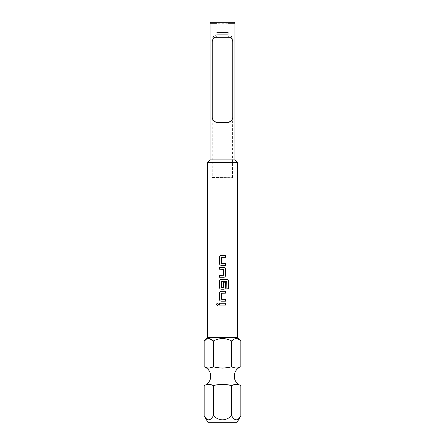 <?xml version="1.0" encoding="UTF-8"?>
<svg xmlns="http://www.w3.org/2000/svg" width="445" height="445" viewBox="0 0 445 445"><rect width="100%" height="100%" fill="white"/><g stroke="black" fill="none" stroke-linecap="round" stroke-linejoin="round"><path stroke-width="0.33" stroke-dasharray="2.23 1.67" d="M217.471 305.326L218.573 304.185L217.471 303.045M233.547 367.503L233.981 367.659M236.267 368.087L240.856 366.78M218.456 367.742L222.5 368.087M226.544 367.742L231.678 366.78L231.678 340.981L236.351 338.523M204.144 366.78L206.864 367.793M208.733 368.087L213.322 366.78L213.322 340.981C219.435 337.772 225.554 337.772 231.678 340.981M212.488 177.444L232.763 177.694L212.237 177.694L212.237 41.774L212.76 39.544M232.513 177.444L232.763 41.774L232.273 39.611M207.481 337.644L237.519 337.644M236.868 338.567L240.856 340.981M204.144 340.981L208.822 338.523M208.193 422.75L236.807 422.75M240.856 415.741C237.802 421.181 234.749 421.181 231.678 415.741C225.559 421.181 219.441 421.181 213.322 415.741C210.274 421.181 207.214 421.181 204.144 415.741M234.916 159.922L210.085 159.922M237.519 162.525L207.481 162.525M210.085 23.251L234.916 23.251M216.993 22.25L215.992 22.25L216.993 22.25L216.993 32.263L216.242 32.263L216.993 32.263L216.993 34.86L216.242 34.86L216.993 34.86L216.993 36.774M232.763 117.369L232.129 119.811M231.361 120.845L230.733 121.396M227.757 122.375L217.243 122.375M229.937 37.269L232.763 37.269L229.937 37.269M214.507 121.557L213.633 120.84M212.871 119.811L212.315 118.231M215.063 37.269L212.237 37.269L215.063 37.269M216.993 32.263L215.992 32.263L215.992 22.25L215.992 32.263L229.008 32.263L229.008 22.25L229.008 32.263L228.007 32.263L228.007 22.25L229.008 22.25L228.007 22.25M228.007 36.774L228.007 34.86L228.758 34.86L228.007 34.86L228.007 32.263L228.758 32.263L228.007 32.263M233.914 22.25L211.086 22.25M213.322 415.741L213.322 385.604L211.019 384.725M208.733 384.296L204.144 385.604M231.678 415.741L231.678 385.604L222.5 384.296M218.083 384.697L213.322 385.604M240.856 385.604L238.136 384.591M236.267 384.296L231.678 385.604M219.535 303.262L225.498 303.262M219.535 305.103L225.498 305.103M225.498 293.144L221.349 293.266L221.349 299.218L225.498 299.34M221.232 291.303L225.498 291.303M221.232 301.176L225.498 301.176M226.967 279.343L221.226 279.343M221.232 289.222L223.796 289.222M223.674 282.23L223.551 287.581L221.349 287.459L221.349 281.507L226.744 281.385M226.85 288.788L226.85 281.507M223.796 267.389L219.53 267.389M219.535 269.225L223.674 269.347L223.674 275.299L219.53 275.422M219.535 277.263L223.796 277.263M225.498 257.266L221.349 257.394L221.349 263.34L225.498 263.462M221.232 255.43L225.498 255.43M221.232 265.303L225.498 265.303M212.237 41.774L212.237 37.269L216.242 34.86L216.242 32.263M228.758 32.263L228.758 34.86L232.763 37.269L232.763 41.774"/><path stroke-width="0.67" d="M217.483 303.045L216.431 304.185L217.483 305.326M218.562 304.185L217.471 303.045L216.415 304.185L217.471 305.326L218.562 304.185M216.993 22.25L216.993 23.251L210.085 23.251L211.086 22.25L233.914 22.25L234.916 23.251L234.916 159.922L210.085 159.922L207.481 162.525L237.519 162.525L237.519 337.644L240.856 340.981C237.819 337.772 234.76 337.772 231.678 340.981L231.678 366.78C225.52 368.416 219.402 368.416 213.322 366.78C210.29 368.416 207.231 368.416 204.144 366.78A10.013 10.013 0 0 1 204.144 385.604C207.175 383.968 210.235 383.968 213.322 385.604C219.457 383.974 225.576 383.974 231.678 385.604C234.71 383.968 237.769 383.968 240.856 385.604A10.013 10.013 0 0 1 240.856 366.78C237.825 368.416 234.765 368.416 231.678 366.78L233.547 367.503M233.981 367.659L236.267 368.087M208.822 338.523L213.322 340.981L213.322 366.78L218.456 367.742M222.5 368.087L226.544 367.742M206.864 367.793L208.733 368.087M236.351 338.523L236.868 338.567M237.519 337.644L207.481 337.644L204.144 340.981C207.231 337.772 210.29 337.772 213.322 340.981C219.435 337.772 225.554 337.772 231.678 340.981M240.856 415.741L236.807 422.75L208.193 422.75L204.144 415.741C207.198 421.181 210.251 421.181 213.322 415.741C219.441 421.181 225.559 421.181 231.678 415.741C234.726 421.181 237.786 421.181 240.856 415.741L240.856 385.604M230.733 121.396L227.757 122.375L217.243 122.375C214.29 122.208 212.621 120.539 212.237 117.369L212.237 41.774C212.593 38.709 214.179 37.041 216.993 36.774L216.993 23.251M228.007 32.263L216.993 32.263M228.007 34.86L216.993 34.86M212.76 39.544L215.063 37.269L229.937 37.269L232.273 39.611M232.129 119.811L231.361 120.845M207.481 337.644L207.481 162.525M221.232 255.43C220.197 255.53 219.63 256.103 219.535 257.143C219.624 256.103 220.192 255.53 221.226 255.43L225.498 255.43L225.498 257.266L221.349 257.394L221.349 263.34L225.498 263.462L225.498 265.303L221.226 265.303C220.192 265.198 219.624 264.63 219.53 263.585C219.63 264.63 220.197 265.203 221.232 265.303M219.53 257.143L219.53 263.585L219.53 257.143M225.498 275.544L225.498 269.103C225.398 268.062 224.836 267.49 223.796 267.389L219.53 267.389L219.53 269.225L223.674 269.347L223.674 275.299L219.53 275.422L219.53 277.263L223.796 277.263C224.836 277.157 225.398 276.584 225.498 275.544L225.487 269.103C225.393 268.062 224.825 267.49 223.796 267.389M228.585 288.788L228.585 281.062C228.502 280.022 227.968 279.449 226.983 279.343L221.226 279.343C220.192 279.449 219.624 280.022 219.53 281.062L219.53 287.503C219.624 288.544 220.192 289.117 221.226 289.222L223.796 289.222C224.836 289.117 225.398 288.544 225.498 287.503L225.498 282.23L223.674 282.23L223.674 287.459L221.349 287.459L221.349 281.507L226.744 281.385L226.867 288.788L228.585 288.788M221.232 291.303C220.197 291.408 219.63 291.976 219.535 293.021C219.624 291.981 220.192 291.408 221.226 291.303L225.498 291.303L225.498 293.144L221.349 293.266L221.349 299.218L225.498 299.34L225.498 301.176L221.226 301.176C220.192 301.076 219.624 300.503 219.53 299.463C219.63 300.503 220.197 301.076 221.232 301.176M219.53 293.021L219.53 299.463L219.53 293.021M219.53 303.262L225.498 303.262L225.498 305.103L219.53 305.103L219.53 303.262L219.535 305.103M217.243 122.375L214.507 121.557M213.633 120.84L212.871 119.811M212.315 118.231L212.237 117.369M215.063 37.269L216.993 36.774M227.757 122.375C230.71 122.214 232.379 120.545 232.763 117.369L232.763 41.774C232.401 38.704 230.816 37.035 228.007 36.774L229.937 37.269M228.007 36.774L228.007 22.25M234.916 23.251L228.007 23.251M231.678 415.741L231.678 385.604M213.322 415.741L213.322 385.604M204.144 415.741L204.144 385.604M211.019 384.725L208.733 384.296M222.5 384.296L218.083 384.697M238.136 384.591L236.267 384.296M240.856 366.78L240.856 340.981M204.144 366.78L204.144 340.981M225.487 305.103L225.487 303.262M225.487 293.144L225.487 291.303M225.487 301.176L225.487 299.34M226.867 288.788L228.569 288.788L228.569 281.062C228.485 280.016 227.951 279.449 226.967 279.343M221.232 279.343C220.197 279.449 219.63 280.022 219.535 281.062L219.535 287.503C219.63 288.549 220.197 289.117 221.232 289.222M223.796 289.222C224.825 289.117 225.393 288.544 225.487 287.503L225.487 282.23L223.674 282.23M219.535 267.389L219.535 269.225M219.535 275.422L219.535 277.263M223.796 277.263C224.825 277.163 225.393 276.59 225.487 275.544M225.487 257.266L225.487 255.43M225.487 265.303L225.487 263.462M210.085 159.922L210.085 23.251M234.916 159.922L237.519 162.525"/></g></svg>
